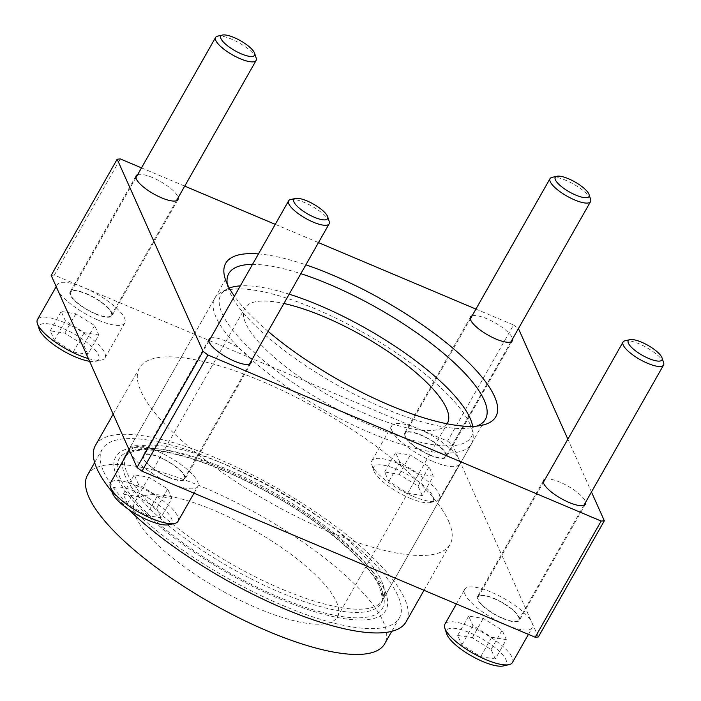 <?xml version="1.0" encoding="UTF-8"?>
<svg xmlns="http://www.w3.org/2000/svg" width="701" height="701" viewBox="0 0 701 701"><rect width="100%" height="100%" fill="white"/><g stroke="black" fill="none" stroke-linecap="round" stroke-linejoin="round"><path stroke-width="0.53" stroke-dasharray="3.5 2.63" d="M502.862 618.282A23.299 6.852 29.6 0 0 518.74 619.991A23.299 6.852 29.6 0 0 494.1 598.672A23.299 6.852 29.6 0 0 478.222 596.972A23.299 6.852 29.6 0 0 502.862 618.282M505.789 624.819A38.827 11.418 29.6 0 0 532.243 627.658A38.827 11.418 29.6 0 0 491.182 592.135A38.827 11.418 29.6 0 0 464.719 589.296A38.827 11.418 29.6 0 0 505.78 624.819M512.449 662.506A38.827 11.418 29.6 0 0 471.379 626.992A38.827 11.418 29.6 0 0 444.925 624.153M503.23 665.95A34.174 10.051 29.6 0 0 500.391 652.342A34.174 10.051 29.6 0 0 470.056 632.819A34.174 10.051 29.6 0 0 446.686 633.827M495.309 658.984L491.094 649.547L472.272 637.77L457.657 635.421L461.871 644.859L480.702 656.635L495.309 658.984L506.315 639.619L502.1 630.181L483.269 618.405L468.654 616.065L472.868 625.494L491.699 637.279L506.315 639.619M663.619 362.662A23.299 6.852 29.6 0 0 638.926 343.744A23.299 6.852 29.6 0 0 625.073 340.765M491.094 649.547L502.1 630.181M472.272 637.77L483.269 618.405M461.871 644.859L472.868 625.494M480.702 656.635L491.699 637.279M457.657 635.421L468.654 616.065M168.442 477.066A23.299 6.852 29.6 0 0 184.319 478.774A23.299 6.852 29.6 0 0 159.679 457.464A23.299 6.852 29.6 0 0 143.801 455.755A23.299 6.852 29.6 0 0 168.442 477.066M171.368 483.611A38.827 11.418 29.6 0 0 197.822 486.441A38.827 11.418 29.6 0 0 156.752 450.927A38.827 11.418 29.6 0 0 130.298 448.088A38.827 11.418 29.6 0 0 130.614 453.144A38.827 11.418 29.6 0 0 171.359 483.602M178.019 521.299A38.827 11.418 29.6 0 0 136.958 485.775A38.827 11.418 29.6 0 0 110.495 482.936M168.801 524.734A34.174 10.051 29.6 0 0 165.971 511.125A34.174 10.051 29.6 0 0 135.635 491.611A34.174 10.051 29.6 0 0 112.265 492.619M160.888 517.767L156.674 508.33L137.843 496.553L123.227 494.214L127.451 503.642L146.272 515.419L160.888 517.767L171.885 498.402L167.67 488.974L148.84 477.197L134.233 474.849L138.447 484.286L157.278 496.063L171.885 498.402M329.198 221.446A23.299 6.852 29.6 0 0 304.497 202.528A23.299 6.852 29.6 0 0 290.643 199.548M156.674 508.33L167.67 488.974M137.843 496.553L148.84 477.197M127.451 503.642L138.447 484.286M146.272 515.419L157.278 496.063M123.227 494.214L134.233 474.849M95.424 313.662A23.299 6.852 29.6 0 0 111.293 315.371A23.299 6.852 29.6 0 0 86.661 294.061A23.299 6.852 29.6 0 0 70.783 292.352A23.299 6.852 29.6 0 0 95.424 313.662M98.342 320.199A38.827 11.418 29.6 0 0 124.804 323.038A38.827 11.418 29.6 0 0 83.734 287.524A38.827 11.418 29.6 0 0 57.272 284.685A38.827 11.418 29.6 0 0 57.596 289.741A38.827 11.418 29.6 0 0 98.342 320.199M88.352 358.57A38.827 11.418 29.6 0 0 101.627 360.016A38.827 11.418 29.6 0 0 105.001 357.896A38.827 11.418 29.6 0 0 63.94 322.372A38.827 11.418 29.6 0 0 37.477 319.533M89.57 361.295A34.174 10.051 29.6 0 0 95.783 361.33A34.174 10.051 29.6 0 0 92.953 347.722A34.174 10.051 29.6 0 0 62.617 328.208A34.174 10.051 29.6 0 0 39.247 329.216M87.87 354.364L83.656 344.927L64.825 333.15L50.209 330.811L54.424 340.239L73.254 352.016L87.87 354.364L98.867 334.999L94.653 325.571L75.822 313.794L61.206 311.446L65.43 320.883L84.251 332.66L98.867 334.999M256.18 58.043A23.299 6.852 29.6 0 0 231.479 39.125A23.299 6.852 29.6 0 0 217.625 36.145M83.656 344.927L94.653 325.571M64.825 333.15L75.822 313.794M54.424 340.239L65.43 320.883M73.254 352.016L84.251 332.66M50.209 330.811L61.206 311.446M429.844 454.879A23.299 6.852 29.6 0 0 445.722 456.588A23.299 6.852 29.6 0 0 421.082 435.268A23.299 6.852 29.6 0 0 405.204 433.568A23.299 6.852 29.6 0 0 429.844 454.879M432.762 461.416A38.827 11.418 29.6 0 0 459.225 464.255A38.827 11.418 29.6 0 0 418.164 428.732A38.827 11.418 29.6 0 0 391.701 425.893A38.827 11.418 29.6 0 0 432.762 461.416M412.968 496.264A38.827 11.418 29.6 0 0 436.057 501.233A38.827 11.418 29.6 0 0 439.431 499.103A38.827 11.418 29.6 0 0 398.361 463.589A38.827 11.418 29.6 0 0 371.898 460.75A38.827 11.418 29.6 0 0 371.802 464.728A38.827 11.418 29.6 0 0 412.968 496.264M409.892 498.183A34.174 10.051 29.6 0 0 430.204 502.547A34.174 10.051 29.6 0 0 427.373 488.939A34.174 10.051 29.6 0 0 397.038 469.416A34.174 10.051 29.6 0 0 373.668 470.424A34.174 10.051 29.6 0 0 409.892 498.183M422.291 495.581L418.076 486.143L399.246 474.367L384.639 472.018L388.853 481.456L407.684 493.232L422.291 495.581L433.288 476.216L429.073 466.778L410.251 455.002L395.636 452.662L399.85 462.09L418.681 473.867L433.288 476.216M590.601 199.259A23.299 6.852 29.6 0 0 565.9 180.341A23.299 6.852 29.6 0 0 552.046 177.362M418.076 486.143L429.073 466.778M399.246 474.367L410.251 455.002M388.853 481.456L399.85 462.09M407.684 493.232L418.681 473.867M384.639 472.018L395.636 452.662M477.004 426.059A147.552 43.383 -150.4 0 1 472.57 427.408A147.552 43.383 -150.4 0 1 384.84 408.543A147.552 43.383 -150.4 0 1 228.421 288.707A147.552 43.383 -150.4 0 1 227.299 284.212M226.686 465.07A147.552 43.383 -150.4 0 1 383.096 584.906A147.552 43.383 -150.4 0 1 382.728 600.047A147.552 43.383 -150.4 0 1 282.179 589.261A147.552 43.383 -150.4 0 1 126.136 454.283A147.552 43.383 -150.4 0 1 138.947 446.213A147.552 43.383 -150.4 0 1 226.686 465.07M137.659 174.628A24.071 7.08 -150.4 0 1 152.503 177.555A24.071 7.08 -150.4 0 1 178.168 197.647M86.512 293.728A24.071 7.08 -150.4 0 1 111.967 315.757A24.071 7.08 -150.4 0 1 95.564 313.995A24.071 7.08 -150.4 0 1 70.109 291.966A24.071 7.08 -150.4 0 1 86.512 293.728M210.677 338.031A24.071 7.08 -150.4 0 1 225.529 340.966A24.071 7.08 -150.4 0 1 251.195 361.05M159.53 457.131A24.071 7.08 -150.4 0 1 184.994 479.16A24.071 7.08 -150.4 0 1 168.582 477.399A24.071 7.08 -150.4 0 1 143.127 455.37A24.071 7.08 -150.4 0 1 159.53 457.131M472.08 315.844A24.071 7.08 -150.4 0 1 486.932 318.771A24.071 7.08 -150.4 0 1 512.597 338.863M420.933 434.944A24.071 7.08 -150.4 0 1 446.397 456.964A24.071 7.08 -150.4 0 1 429.993 455.203A24.071 7.08 -150.4 0 1 404.53 433.183A24.071 7.08 -150.4 0 1 420.933 434.944M545.098 479.247A24.071 7.08 -150.4 0 1 559.95 482.174A24.071 7.08 -150.4 0 1 585.615 502.267M493.951 598.347A24.071 7.08 -150.4 0 1 519.415 620.367A24.071 7.08 -150.4 0 1 503.011 618.606A24.071 7.08 -150.4 0 1 477.547 596.586A24.071 7.08 -150.4 0 1 493.951 598.347M538.342 636.964L452.487 444.837L518.486 328.664M567.863 439.176L591.46 491.971M221.56 468.259A155.324 45.67 -150.4 0 1 386.207 594.404A155.324 45.67 -150.4 0 1 279.971 598.978A155.324 45.67 -150.4 0 1 142.075 510.249A155.324 45.67 -150.4 0 1 129.203 448.403A155.324 45.67 -150.4 0 1 221.56 468.259M95.459 445.389A178.615 52.522 -150.4 0 1 246.866 472.088A178.615 52.522 -150.4 0 1 404.6 598.575A178.615 52.522 -150.4 0 1 406.072 621.848M128.09 509.031A178.615 52.522 -150.4 0 1 111.95 491.655M448.596 521.132A178.615 52.522 -150.4 0 1 450.068 544.397A178.615 52.522 -150.4 0 1 298.652 517.697A178.615 52.522 -150.4 0 1 140.927 391.211A178.615 52.522 -150.4 0 1 139.455 367.946A178.615 52.522 -150.4 0 1 290.862 394.645A178.615 52.522 -150.4 0 1 448.596 521.132M475.918 309.088L513.544 324.975L447.545 441.148L54.345 275.107L120.344 158.943M141.497 167.872L184.722 186.124M275.256 224.355L318.482 242.607M51.182 275.379A326.175 95.906 -150.4 0 1 54.345 275.107M447.545 441.148A326.175 95.906 -150.4 0 1 452.487 444.837M268.071 331.336A155.324 45.67 -150.4 0 1 234.432 296.208M258.459 253.92A155.324 45.67 -150.4 0 1 305.855 264.82M513.544 324.975A326.175 95.906 -150.4 0 1 518.416 328.611M252.518 264.382A147.552 43.383 -150.4 0 1 300.825 273.67M135.775 517.066A116.489 34.253 29.6 0 0 238.638 599.557A116.489 34.253 29.6 0 0 337.383 616.976A116.489 34.253 29.6 0 0 336.427 601.8A116.489 34.253 29.6 0 0 233.556 519.31A116.489 34.253 29.6 0 0 134.811 501.898A116.489 34.253 29.6 0 0 135.775 517.066M447.107 423.798A116.489 34.253 -150.4 0 1 347.845 405.555A116.489 34.253 -150.4 0 1 245.762 323.45A116.489 34.253 -150.4 0 1 244.798 308.274A116.489 34.253 -150.4 0 1 283.887 303.498M289.189 294.166A143.968 42.332 29.6 0 0 240.303 285.877M229.271 288.067A143.968 42.332 29.6 0 0 226.616 289.294A143.968 42.332 29.6 0 0 222.094 313.461A143.968 42.332 29.6 0 0 360.524 420.81A143.968 42.332 29.6 0 0 472.991 429.257A143.968 42.332 29.6 0 0 472.684 426.348M87.546 475.041A170.851 50.235 -150.4 0 1 232.373 500.584A170.851 50.235 -150.4 0 1 383.245 621.568A170.851 50.235 -150.4 0 1 384.656 643.825M103.617 471.484A170.851 50.235 29.6 0 0 254.489 592.468A170.851 50.235 29.6 0 0 399.316 618.01A170.851 50.235 29.6 0 0 397.914 595.754A170.851 50.235 29.6 0 0 247.041 474.77A170.851 50.235 29.6 0 0 102.206 449.227A170.851 50.235 29.6 0 0 103.617 471.484M470.24 424.64A147.552 43.383 29.6 0 0 351.543 326.096A147.552 43.383 29.6 0 0 220.701 292.554A147.552 43.383 29.6 0 0 214.856 298.091A147.552 43.383 29.6 0 0 216.074 317.316A147.552 43.383 29.6 0 0 346.373 421.8A147.552 43.383 29.6 0 0 471.458 443.864A147.552 43.383 29.6 0 0 473.219 436.004A147.552 43.383 29.6 0 0 470.24 424.64M125.514 476.733A147.552 43.383 -150.4 0 1 124.296 457.508A147.552 43.383 -150.4 0 1 249.381 479.563A147.552 43.383 -150.4 0 1 379.679 584.056A147.552 43.383 -150.4 0 1 380.897 603.272A147.552 43.383 -150.4 0 1 255.812 581.217A147.552 43.383 -150.4 0 1 125.514 476.733M120.335 478.546A151.434 44.531 -150.4 0 1 222.287 469.889A151.434 44.531 -150.4 0 1 381.186 588.691A151.434 44.531 -150.4 0 1 279.243 597.348A151.434 44.531 -150.4 0 1 120.335 478.546M518.74 619.991L583.854 505.368M528.423 634.379L532.243 627.658M478.222 596.972L543.336 482.349M456.386 603.964L464.719 589.296M184.319 478.774L249.433 364.152M194.002 493.162L197.822 486.441M143.801 455.755L208.916 341.133M129.212 449.998L130.298 448.088M111.293 315.371L176.407 200.749M105.001 357.896L124.804 323.038M95.783 361.33L101.627 360.016M70.783 292.352L135.898 177.73M56.194 286.595L57.272 284.685M445.722 456.588L510.836 341.965M439.431 499.103L459.225 464.255M430.204 502.547L436.057 501.233M405.204 433.568L470.318 318.946M371.898 460.75L391.701 425.893M373.668 470.424L371.802 464.728M485.39 419.338L382.728 600.047M177.966 199.583L111.967 315.757M250.984 362.987L184.994 479.16M512.387 340.791L446.397 456.964M585.414 504.194L519.415 620.367M450.068 544.397L424 590.286M472.57 427.408L482.314 425.209M383.096 584.906L386.207 594.404M138.947 446.213L129.203 448.403M543.547 480.413L477.547 596.586M470.52 317.01L404.53 433.183M228.421 288.707L225.319 279.217M209.117 339.205L143.127 455.37M136.099 175.802L70.109 291.966M139.455 367.946L113.194 414.16M228.789 273.565L126.136 454.283M337.383 616.976L447.378 423.351M391.754 631.329L399.316 618.01M471.458 443.864L380.897 603.272C383.14 602.036 382.667 596.63 379.478 587.052C369.488 563.078 323.748 523.375 270.796 493.995C240.601 477.118 212.228 464.763 185.677 456.938C154.982 448.456 132.708 446.607 124.296 457.508L214.856 298.091M226.616 289.294L220.701 292.554M472.991 429.257L473.219 436.004M134.811 501.898L244.798 308.274M94.644 462.546L102.206 449.227"/><path stroke-width="1.05" d="M456.386 603.964L444.925 624.153A38.827 11.418 29.6 0 0 444.82 628.131A38.827 11.418 29.6 0 0 485.986 659.667A38.827 11.418 29.6 0 0 509.075 664.636A38.827 11.418 29.6 0 0 512.449 662.506L528.423 634.379M444.82 628.131L446.686 633.827A34.174 10.051 29.6 0 0 482.91 661.586A34.174 10.051 29.6 0 0 503.23 665.95L509.075 664.636M648.784 358.491A19.418 5.713 29.6 0 0 662.068 357.913A19.418 5.713 29.6 0 0 641.485 342.149A19.418 5.713 29.6 0 0 629.945 339.67A19.418 5.713 29.6 0 0 631.548 347.398A19.418 5.713 29.6 0 0 648.784 358.491M629.945 339.67L625.073 340.765A23.299 6.852 29.6 0 0 623.049 342.035A23.299 6.852 29.6 0 0 647.689 363.346A23.299 6.852 29.6 0 0 663.558 365.055A23.299 6.852 29.6 0 0 663.619 362.662L662.068 357.913M129.212 449.998L110.495 482.936A38.827 11.418 29.6 0 0 110.399 486.923A38.827 11.418 29.6 0 0 151.565 518.46A38.827 11.418 29.6 0 0 174.654 523.419A38.827 11.418 29.6 0 0 178.019 521.299L194.002 493.162M110.399 486.923L112.265 492.619A34.174 10.051 29.6 0 0 148.489 520.37A34.174 10.051 29.6 0 0 168.801 524.734L174.654 523.419M314.363 217.275A19.418 5.713 29.6 0 0 327.647 216.705A19.418 5.713 29.6 0 0 307.064 200.933A19.418 5.713 29.6 0 0 295.515 198.453A19.418 5.713 29.6 0 0 297.128 206.182A19.418 5.713 29.6 0 0 314.363 217.275M295.515 198.453L290.643 199.548A23.299 6.852 29.6 0 0 288.619 200.828A23.299 6.852 29.6 0 0 313.259 222.138A23.299 6.852 29.6 0 0 329.137 223.838A23.299 6.852 29.6 0 0 329.198 221.446L327.647 216.705M56.194 286.595L37.477 319.533A38.827 11.418 29.6 0 0 37.381 323.52A38.827 11.418 29.6 0 0 78.538 355.056A38.827 11.418 29.6 0 0 88.352 358.57M37.381 323.52L39.247 329.216A34.174 10.051 29.6 0 0 75.463 356.967A34.174 10.051 29.6 0 0 89.57 361.295M241.346 53.872A19.418 5.713 29.6 0 0 254.621 53.302A19.418 5.713 29.6 0 0 234.046 37.53A19.418 5.713 29.6 0 0 222.497 35.05A19.418 5.713 29.6 0 0 224.11 42.779A19.418 5.713 29.6 0 0 241.346 53.872M222.497 35.05L217.625 36.145A23.299 6.852 29.6 0 0 215.601 37.425A23.299 6.852 29.6 0 0 240.241 58.735A23.299 6.852 29.6 0 0 256.119 60.435A23.299 6.852 29.6 0 0 256.18 58.043L254.621 53.302M575.766 195.088A19.418 5.713 29.6 0 0 589.05 194.51A19.418 5.713 29.6 0 0 568.467 178.746A19.418 5.713 29.6 0 0 556.918 176.266A19.418 5.713 29.6 0 0 558.531 183.995A19.418 5.713 29.6 0 0 575.766 195.088M556.918 176.266L552.046 177.362A23.299 6.852 29.6 0 0 550.031 178.632A23.299 6.852 29.6 0 0 574.662 199.943A23.299 6.852 29.6 0 0 590.54 201.651A23.299 6.852 29.6 0 0 590.601 199.259L589.05 194.51M300.825 273.67A147.552 43.383 -150.4 0 1 329.339 284.361A147.552 43.383 -150.4 0 1 485.39 419.338A147.552 43.383 -150.4 0 1 477.004 426.059M178.168 197.647A24.071 7.08 -150.4 0 1 177.966 199.583A24.071 7.08 -150.4 0 1 161.563 197.822A24.071 7.08 -150.4 0 1 136.099 175.802A24.071 7.08 -150.4 0 1 137.659 174.628M251.195 361.05A24.071 7.08 -150.4 0 1 250.984 362.987A24.071 7.08 -150.4 0 1 234.581 361.225A24.071 7.08 -150.4 0 1 209.117 339.205A24.071 7.08 -150.4 0 1 210.677 338.031M512.597 338.863A24.071 7.08 -150.4 0 1 512.387 340.791A24.071 7.08 -150.4 0 1 495.984 339.039A24.071 7.08 -150.4 0 1 470.52 317.01A24.071 7.08 -150.4 0 1 472.08 315.844M585.615 502.267A24.071 7.08 -150.4 0 1 585.414 504.194A24.071 7.08 -150.4 0 1 569.002 502.442A24.071 7.08 -150.4 0 1 543.547 480.413A24.071 7.08 -150.4 0 1 545.098 479.247M591.46 491.971L604.332 520.79A326.175 95.906 -150.4 0 1 601.169 521.053L207.969 355.021A326.175 95.906 -150.4 0 1 203.027 351.332L137.037 467.506L51.182 275.379L117.172 159.206A326.175 95.906 -150.4 0 1 120.344 158.943L141.497 167.872M203.027 351.332L117.172 159.206M601.169 521.053L535.17 637.227L141.97 471.195A326.175 95.906 -150.4 0 1 137.037 467.506M207.969 355.021L141.97 471.195M604.332 520.79L538.342 636.964A326.175 95.906 -150.4 0 1 535.17 637.227M518.416 328.611A326.175 95.906 -150.4 0 1 518.486 328.664L567.863 439.176M424 590.286L406.072 621.848A178.615 52.522 -150.4 0 1 290.643 611.386A178.615 52.522 -150.4 0 1 128.09 509.031M111.95 491.655A178.615 52.522 -150.4 0 1 96.931 468.662A178.615 52.522 -150.4 0 1 95.459 445.389L113.194 414.16M184.722 186.124L275.256 224.355M318.482 242.607L475.918 309.088M305.855 264.82A155.324 45.67 -150.4 0 1 331.547 274.634A155.324 45.67 -150.4 0 1 469.442 363.363A155.324 45.67 -150.4 0 1 482.314 425.209A155.324 45.67 -150.4 0 1 389.966 405.362A155.324 45.67 -150.4 0 1 268.071 331.336M234.432 296.208A155.324 45.67 -150.4 0 1 225.319 279.217A155.324 45.67 -150.4 0 1 258.459 253.92M227.299 284.212A147.552 43.383 -150.4 0 1 228.789 273.565A147.552 43.383 -150.4 0 1 252.518 264.382M283.887 303.498A116.489 34.253 -150.4 0 1 446.414 408.175A116.489 34.253 -150.4 0 1 447.378 423.351A116.489 34.253 -150.4 0 1 447.107 423.798M472.684 426.348A143.968 42.332 29.6 0 0 470.082 418.173A143.968 42.332 29.6 0 0 289.189 294.166M240.303 285.877A143.968 42.332 29.6 0 0 229.271 288.067M391.754 631.329L384.656 643.825A170.851 50.235 -150.4 0 1 239.821 618.282A170.851 50.235 -150.4 0 1 88.948 497.298A170.851 50.235 -150.4 0 1 87.546 475.041L94.644 462.546M543.336 482.349L623.049 342.035M583.854 505.368L663.558 365.055M208.916 341.133L288.619 200.828M249.433 364.152L329.137 223.838M135.898 177.73L215.601 37.425M176.407 200.749L256.119 60.435M470.318 318.946L550.031 178.632M510.836 341.965L590.54 201.651"/></g></svg>
